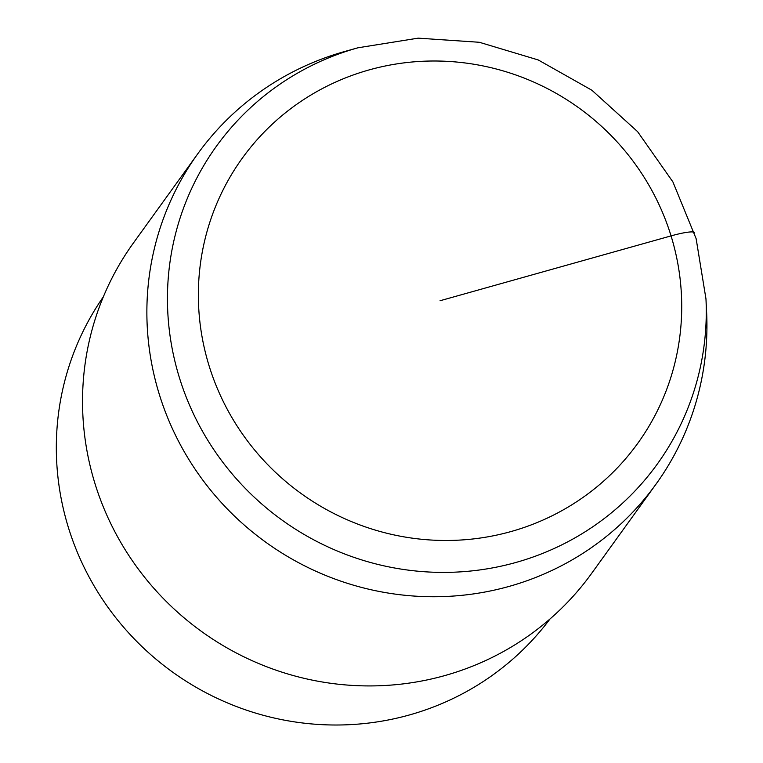 <?xml version="1.0" encoding="UTF-8"?>
<svg xmlns="http://www.w3.org/2000/svg" width="763" height="763" viewBox="0 0 763 763"><rect width="100%" height="100%" fill="white"/><g stroke="black" fill="none" stroke-linecap="round" stroke-linejoin="round"><path stroke-width="1.14" d="M705.966 298.858L696.123 238.657L672.918 181.947L637.572 131.618L591.897 90.244L538.23 59.953L479.326 42.28L418.181 38.15L357.942 47.792A271.742 264.885 35.8 0 0 357.713 47.859A271.742 264.885 35.8 0 0 179.334 377.447A271.742 264.885 35.8 0 0 516.017 562.436A271.742 264.885 35.8 0 0 705.966 298.858L706.624 312.42A282.453 275.329 -144.2 0 1 509.179 586.385A282.453 275.329 -144.2 0 1 159.229 394.099A282.453 275.329 -144.2 0 1 344.628 51.522A282.453 275.329 -144.2 0 1 344.876 51.455A282.453 275.329 -144.2 0 1 345.124 51.379A282.453 275.329 35.8 0 0 344.628 51.522A282.453 275.329 35.8 0 0 197.836 153.697A282.453 275.329 35.8 0 0 200.307 476.675A282.453 275.329 35.8 0 0 509.179 586.385A282.453 275.329 35.8 0 0 655.97 484.2A282.453 275.329 35.8 0 0 706.204 305.572M655.97 484.2L591.63 573.394A282.453 275.329 -144.2 0 1 444.839 675.57A282.453 275.329 -144.2 0 1 135.967 565.86A282.453 275.329 -144.2 0 1 133.496 242.882L197.836 153.697M549.98 618.993A275.395 268.442 -144.2 0 1 409.578 714.912A275.395 268.442 -144.2 0 1 109.805 609.847A275.395 268.442 -144.2 0 1 103.358 296.797M440.041 300.746L671.058 235.891A28.25 3.863 -17.1 0 1 694.387 232.849M511.038 531.544A243.769 237.617 35.8 0 0 671.058 235.891A243.769 237.617 35.8 0 0 369.034 69.938A243.769 237.617 35.8 0 0 209.024 365.601A243.769 237.617 35.8 0 0 511.038 531.544M357.942 47.792L344.876 51.455"/></g></svg>
